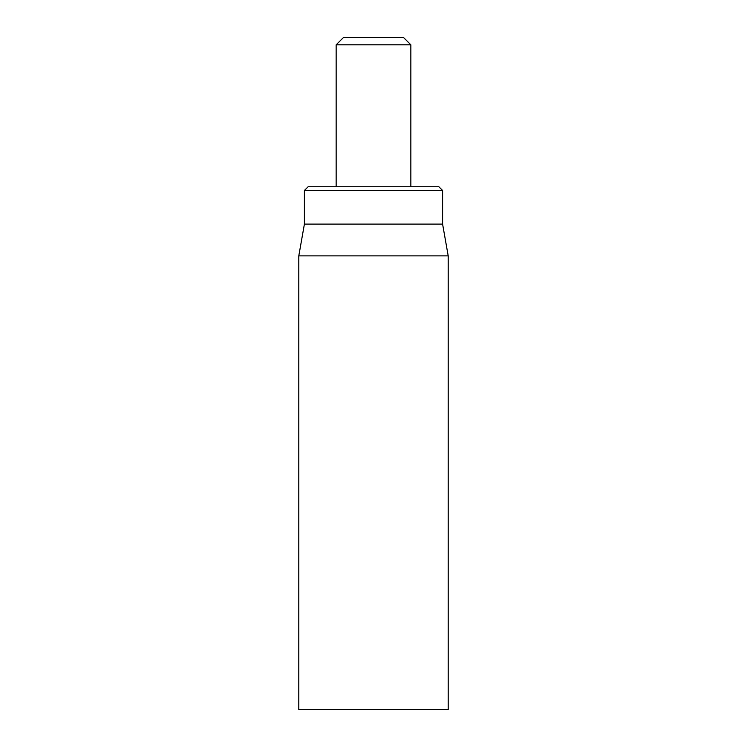 <?xml version="1.0" encoding="UTF-8"?>
<svg xmlns="http://www.w3.org/2000/svg" width="747" height="747" viewBox="0 0 747 747"><rect width="100%" height="100%" fill="white"/><g stroke="black" fill="none" stroke-linecap="round" stroke-linejoin="round"><path stroke-width="1.12" d="M438.863 186.75L308.137 186.75L304.402 190.485L442.597 190.485L438.863 186.75M298.8 255.876L298.8 709.65L448.2 709.65L448.2 255.876L298.8 255.876L304.402 224.1L442.597 224.1L442.597 190.485M304.402 224.1L304.402 190.485M336.15 44.82L410.85 44.82L403.38 37.35L343.62 37.35L336.15 44.82L336.15 186.75M442.597 224.1L448.2 255.876M410.85 44.82L410.85 186.75"/></g></svg>
